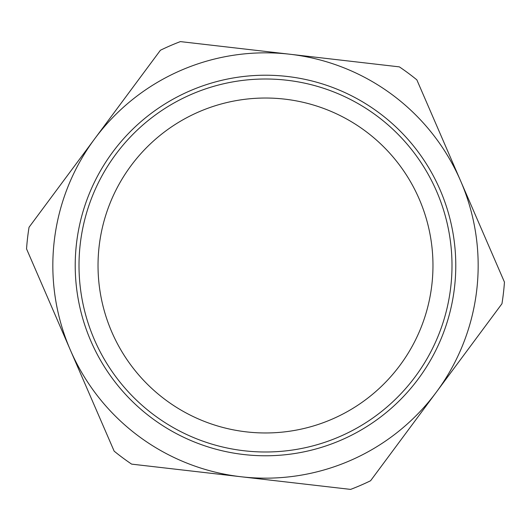 <?xml version="1.0" encoding="UTF-8"?>
<svg xmlns="http://www.w3.org/2000/svg" width="531" height="531" viewBox="0 0 531 531"><rect width="100%" height="100%" fill="white"/><g stroke="black" fill="none" stroke-linecap="round" stroke-linejoin="round"><path stroke-width="0.8" d="M504.45 282.114A239.527 239.527 0 0 1 501.954 303.739L436.27 392.243A212.665 212.665 0 0 1 70.351 350.022A212.665 212.665 0 0 1 289.88 54.235A212.665 212.665 0 0 1 436.27 392.243L370.585 480.747A239.527 239.527 0 0 1 350.613 489.396L131.635 464.127A239.527 239.527 0 0 1 114.158 451.158L26.55 248.886A239.527 239.527 0 0 1 29.046 227.261L160.415 50.253A239.527 239.527 0 0 1 180.387 41.604L399.365 66.873A239.527 239.527 0 0 1 416.842 79.842L504.45 282.114M243.689 454.523A190.277 190.277 0 0 1 112.705 152.098A190.277 190.277 0 0 1 440.106 189.879A190.277 190.277 0 0 1 243.689 454.523M244.121 450.766A186.494 186.494 0 0 0 436.635 191.379A186.494 186.494 0 0 0 115.745 154.355A186.494 186.494 0 0 0 244.121 450.766M246.304 431.862A167.464 167.464 0 0 1 131.024 165.692A167.464 167.464 0 0 1 419.171 198.939A167.464 167.464 0 0 1 246.304 431.862"/></g></svg>
